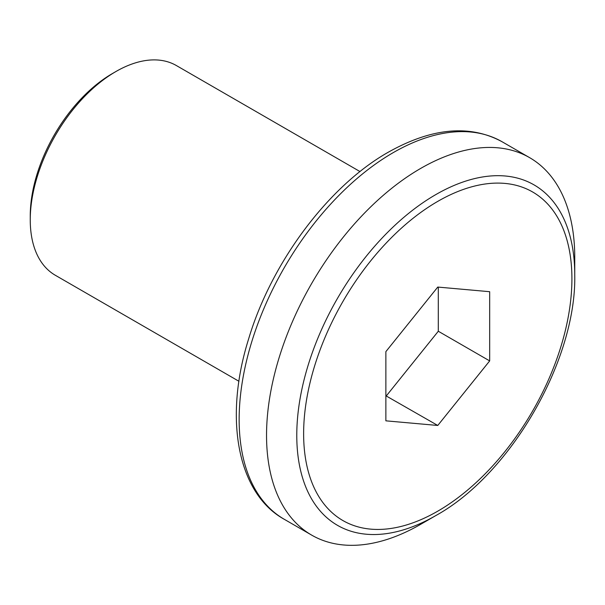<?xml version="1.0" encoding="UTF-8"?>
<svg xmlns="http://www.w3.org/2000/svg" width="605" height="605" viewBox="0 0 605 605"><rect width="100%" height="100%" fill="white"/><g stroke="black" fill="none" stroke-linecap="round" stroke-linejoin="round"><path stroke-width="0.91" d="M30.25 219.849L30.25 215.894A116.236 67.11 -60 0 1 112.439 73.538L115.857 71.564A121.076 69.9 120 0 0 30.25 219.849A121.076 69.9 120 0 0 55.327 275.275L238.952 381.286M360.02 171.578L176.403 65.567A121.076 69.9 120 0 0 115.865 71.556A121.076 69.9 120 0 0 115.865 71.564L112.439 73.538M420.649 524.331A217.936 125.825 -60 0 0 420.649 524.323L435.766 515.596A196.557 113.483 -60 0 1 296.775 435.35A196.557 113.483 -60 0 1 435.766 194.621A196.557 113.483 -60 0 1 574.75 274.867C576.58 360.081 510.476 474.577 435.766 515.596A196.557 113.483 -60 0 1 435.766 515.604L420.649 524.331A217.936 125.825 -60 0 1 311.681 535.122A217.936 125.825 -60 0 1 278.27 360.489A217.936 125.825 -60 0 1 420.649 168.44A217.936 125.825 -60 0 1 529.617 157.648A217.936 125.825 -60 0 1 574.75 257.412A217.936 125.825 -60 0 1 574.553 266.48M385.869 420.83L437.77 425.466L489.672 360.905L489.672 291.701L437.77 287.065L385.869 351.634L385.869 420.83M385.869 395.768L437.77 425.466M386.398 395.814L438.3 331.245L438.3 287.118M438.3 331.245L489.672 360.905M393.25 152.619A217.936 125.825 120 0 0 250.878 344.668A217.936 125.825 120 0 0 284.282 519.302C237.924 493.809 223.351 419.212 248.61 338.997C271.365 262.457 328.553 185.901 388.41 152.142C432.008 127.715 469.949 124.282 502.218 141.827A217.936 125.825 120 0 0 393.25 152.619M437.77 201.374A189.705 109.528 120 0 0 303.627 433.717A189.705 109.528 120 0 0 437.77 511.164A189.705 109.528 120 0 0 571.914 278.822A189.705 109.528 120 0 0 437.77 201.374M311.681 535.122L284.282 519.302M529.617 157.648L502.218 141.827M574.75 274.867L574.75 257.412"/></g></svg>
